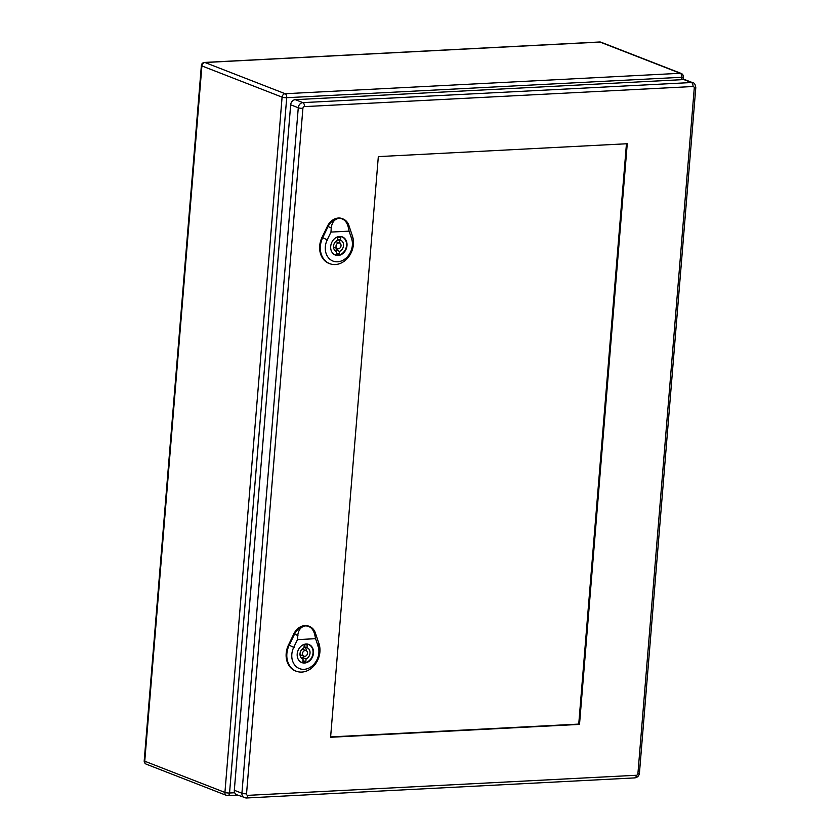 <?xml version="1.0" encoding="UTF-8"?>
<svg xmlns="http://www.w3.org/2000/svg" width="840" height="840" viewBox="0 0 840 840"><rect width="100%" height="100%" fill="white"/><g stroke="black" fill="none" stroke-linecap="round" stroke-linejoin="round"><path stroke-width="1.26" d="M306.106 650.611A2.993 2.436 111.3 0 0 302.746 652.512A2.993 2.436 111.3 0 0 303.933 656.187A2.993 2.436 111.3 0 0 307.524 653.268A2.993 2.436 111.3 0 0 306.106 650.611L302.536 649.215A2.993 2.436 111.3 0 0 302.148 649.11M300.006 654.612A2.993 2.436 111.3 0 0 300.363 654.801L303.933 656.187M302.831 661.836L303.062 659.053A5.985 4.872 -68.7 0 1 302.852 658.98A5.985 4.872 -68.7 0 1 300.027 653.52A5.985 4.872 -68.7 0 1 303.975 647.892L304.206 645.12A8.747 7.109 -68.7 0 1 307.209 644.962L306.978 647.745A5.985 4.872 -68.7 0 1 307.199 647.819A5.985 4.872 -68.7 0 1 310.012 653.279A5.985 4.872 -68.7 0 1 306.065 658.896L305.834 661.678A8.747 7.109 -68.7 0 1 302.831 661.836M304.08 646.611L306.978 647.745M304.322 656.292A5.985 4.872 -68.7 0 1 302.494 657.51L306.065 658.896M304.08 646.643A5.985 4.872 -68.7 0 1 306.464 650.79M302.494 657.51L302.389 658.77M302.935 660.545L305.834 661.678M299.344 660.901A9.587 7.791 111.3 0 0 301.539 662.329A9.587 7.791 111.3 0 0 313.036 652.985A9.587 7.791 111.3 0 0 308.5 644.469A9.587 7.791 111.3 0 0 305.907 644.038M305.613 625.863C310.191 626.062 313.236 628.981 314.748 634.63L315.588 638.683L297.465 639.618L297.738 635.513C298.463 629.748 301.088 626.535 305.613 625.863A13.776 11.204 111.3 0 0 294.599 634.032L289.191 645.225A19.75 16.055 111.3 0 0 296.971 671.465A19.75 16.055 111.3 0 0 314.853 664.766A19.75 16.055 111.3 0 0 318.969 643.682L315.368 632.95A13.776 11.204 111.3 0 0 310.002 626.692A13.776 11.204 111.3 0 0 305.613 625.863M313.488 653.1A9.733 7.917 -68.7 0 1 301.812 662.592A9.733 7.917 -68.7 0 1 297.969 650.654A9.733 7.917 -68.7 0 1 308.879 644.458A9.733 7.917 -68.7 0 1 313.488 653.1M309.687 626.546A13.818 11.235 111.3 0 0 309.372 626.399A13.818 11.235 111.3 0 0 293.916 633.759L288.508 644.952A19.793 16.097 111.3 0 0 296.3 671.255A19.793 16.097 111.3 0 0 296.635 671.36M315.588 638.683L318.087 646.097A16.16 13.136 -68.7 0 1 304.048 669.333A16.16 13.136 -68.7 0 1 293.727 647.356L297.465 639.618M339.612 243.065A2.993 2.436 111.3 0 0 336.252 244.976A2.993 2.436 111.3 0 0 337.439 248.651A2.993 2.436 111.3 0 0 341.03 245.732A2.993 2.436 111.3 0 0 339.612 243.065L336.042 241.678A2.993 2.436 111.3 0 0 335.654 241.573M333.512 247.076A2.993 2.436 111.3 0 0 333.869 247.254L337.439 248.651M336.336 254.299L336.567 251.517A5.985 4.872 -68.7 0 1 336.357 251.444A5.985 4.872 -68.7 0 1 333.532 245.984A5.985 4.872 -68.7 0 1 337.481 240.356L337.712 237.584A8.747 7.109 -68.7 0 1 340.715 237.426L340.483 240.198A5.985 4.872 -68.7 0 1 340.704 240.282A5.985 4.872 -68.7 0 1 343.518 245.732A5.985 4.872 -68.7 0 1 339.57 251.359L339.339 254.142A8.747 7.109 -68.7 0 1 336.336 254.299M339.969 243.254A5.985 4.872 -68.7 0 0 337.586 239.106L340.483 240.198M337.827 248.756A5.985 4.872 -68.7 0 1 336 249.974L339.57 251.359M336 249.974L335.895 251.223M336.441 253.008L339.339 254.142M332.85 253.355A9.587 7.791 111.3 0 0 335.055 254.793A9.587 7.791 111.3 0 0 346.542 245.448A9.587 7.791 111.3 0 0 342.006 236.933A9.587 7.791 111.3 0 0 339.413 236.492M339.119 218.327C343.697 218.526 346.742 221.445 348.254 227.094L349.104 231.147L330.971 232.082L331.244 227.976C331.968 222.212 334.593 218.988 339.119 218.327A13.776 11.204 111.3 0 0 328.104 226.496L322.697 237.689A19.75 16.055 111.3 0 0 330.477 263.928A19.75 16.055 111.3 0 0 348.358 257.219A19.75 16.055 111.3 0 0 352.475 236.145L348.873 225.414A13.776 11.204 111.3 0 0 343.507 219.156A13.776 11.204 111.3 0 0 339.119 218.327M346.994 245.564A9.733 7.917 -68.7 0 1 335.318 255.055A9.733 7.917 -68.7 0 1 331.475 243.117A9.733 7.917 -68.7 0 1 342.384 236.912A9.733 7.917 -68.7 0 1 346.994 245.564M343.193 219.009A13.818 11.235 111.3 0 0 342.878 218.862A13.818 11.235 111.3 0 0 327.421 226.222L322.014 237.416A19.793 16.097 111.3 0 0 329.805 263.718A19.793 16.097 111.3 0 0 330.141 263.812M349.104 231.147L351.593 238.56A16.16 13.136 -68.7 0 1 337.554 261.797A16.16 13.136 -68.7 0 1 327.233 239.82L330.971 232.082M626.451 143.777L578.739 724.091L330.614 736.922M378.326 156.608L627.26 143.734L579.516 724.395L330.593 737.268L378.326 156.608M694.271 88.085A3.349 0.672 -175.3 0 0 695.793 87.654C695.341 84.41 694.365 82.782 692.874 82.761L685.272 79.8A5.03 4.095 111.3 0 0 683.855 79.58L295.281 99.666A5.03 4.095 111.3 0 0 290.671 104.801L234.318 790.272A5.03 4.095 111.3 0 0 236.702 794.745L246.162 798A3.349 1.838 -93 0 0 247.81 795.354A1.68 1.365 -68.7 0 1 246.54 793.79L302.904 108.329A1.68 1.365 -68.7 0 1 304.437 106.617L693.01 86.52A1.68 1.365 -68.7 0 1 694.271 88.085L637.917 773.556A1.68 1.365 -68.7 0 1 636.384 775.268L247.81 795.354M578.739 724.091L579.516 724.395M681.597 79.695L681.797 77.27L286.713 97.703L229.551 793.002L234.696 792.74M282.093 97.146L201.905 65.93L144.743 761.219L224.931 792.435L282.093 97.146A3.349 0.672 -175.3 0 0 286.713 97.703A3.349 1.838 -93 0 0 285.169 93.723L680.243 73.29L600.054 42.074L204.981 62.507L285.169 93.723A3.349 2.73 111.3 0 0 282.093 97.146M683.088 79.611L683.319 76.839A3.349 0.672 -175.3 0 1 681.797 77.27A3.349 1.838 -93 0 0 680.243 73.29A3.349 2.73 111.3 0 1 681.198 73.437L601.01 42.221A3.349 3.349 0 0 0 599.613 42A3.349 1.838 -93 0 1 600.054 42.074A3.349 2.73 -68.7 0 1 601.01 42.221M146.328 764.2A3.349 2.73 -68.7 0 1 144.743 761.219A3.349 0.672 4.7 0 1 144.207 760.799A3.349 3.349 0 0 0 146.328 764.2L226.517 795.417A3.349 2.73 -68.7 0 0 227.462 795.564A3.349 1.838 -93 0 0 227.903 795.638A3.349 1.838 -93 0 0 229.551 793.002A3.349 0.672 -175.3 0 1 224.931 792.435A3.349 2.73 -68.7 0 0 226.517 795.417A3.349 3.349 0 0 0 227.903 795.638L237.709 795.134M204.54 62.433A3.349 3.349 0 0 0 201.369 65.51A3.349 0.672 -175.3 0 0 201.905 65.93A3.349 2.73 -68.7 0 1 204.981 62.507A3.349 1.838 -93 0 0 204.54 62.433L599.613 42M294.651 634.053L293.727 633.686M289.244 645.246L288.32 644.879M294.116 647.546L288.781 645.036M318.003 646.307L319.053 643.461M315.409 632.846L314.717 634.736M297.938 635.607L294.399 633.938M328.156 226.517L327.233 226.149M322.749 237.709L321.825 237.342M327.621 240.009L322.287 237.489M351.519 238.77L352.558 235.924M348.915 225.309L348.222 227.199M331.443 228.071L327.905 226.401M692.874 82.761A5.03 4.095 111.3 0 0 691.457 82.541L683.855 79.58M693.01 86.52A3.349 1.838 -93 0 0 691.457 82.541L302.883 102.627L295.281 99.666M304.437 106.617A3.349 1.838 -93 0 0 302.883 102.627A5.03 4.095 111.3 0 0 298.274 107.761L290.671 104.801M302.904 108.329A3.349 0.672 -175.3 0 1 298.274 107.761L241.92 793.233L234.318 790.272M246.54 793.79A3.349 0.672 -175.3 0 1 241.92 793.233A5.03 4.095 111.3 0 0 244.303 797.706M695.793 87.654L639.44 773.125A3.349 0.672 -175.3 0 1 637.917 773.556M634.295 777.829A3.349 1.838 -93 0 0 634.736 777.903A3.349 1.838 -93 0 0 636.384 775.268M245.721 797.927A3.349 1.838 -93 0 0 246.162 798L634.736 777.903C637.455 777.494 639.03 775.898 639.44 773.125M683.319 76.839A3.349 3.349 0 0 0 681.198 73.437M144.207 760.799L201.369 65.51M300.584 661.952L301.539 662.329M307.534 644.091L308.5 644.469M296.971 671.465L296.3 671.255M310.002 626.692L309.372 626.399M334.089 254.415L335.055 254.793M341.04 236.554L342.006 236.933M330.477 263.928L329.805 263.718M343.507 219.156L342.878 218.862"/></g></svg>
